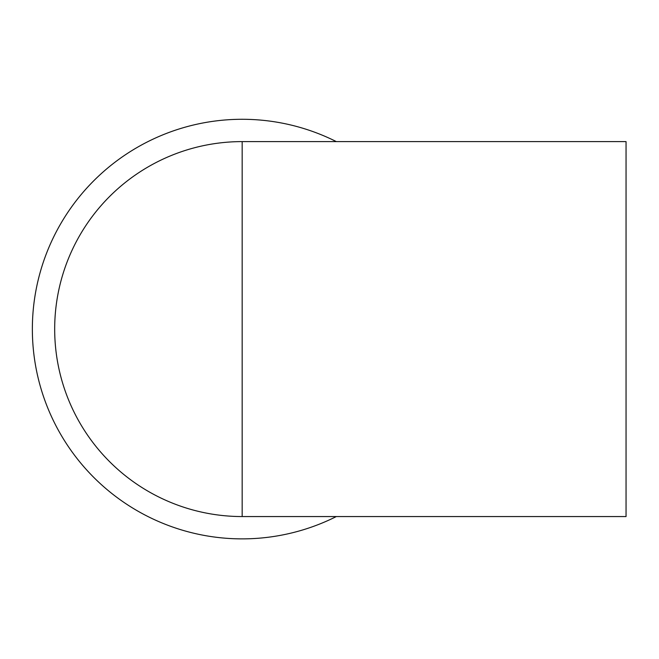 <?xml version="1.0" encoding="UTF-8"?>
<svg xmlns="http://www.w3.org/2000/svg" width="659" height="659" viewBox="0 0 659 659"><rect width="100%" height="100%" fill="white"/><g stroke="black" fill="none" stroke-linecap="round" stroke-linejoin="round"><path stroke-width="0.99" d="M336.329 141.603A209.801 209.801 0 0 0 38.016 280.693A209.801 209.801 0 0 0 336.329 516.557M242.166 141.603A187.477 187.477 0 0 0 54.681 329.08A187.477 187.477 0 0 0 242.166 516.557L626.05 516.557L626.05 141.603L242.166 141.603A187.477 187.477 0 0 0 54.681 329.08A187.477 187.477 0 0 0 242.166 516.557L242.166 141.603"/></g></svg>
